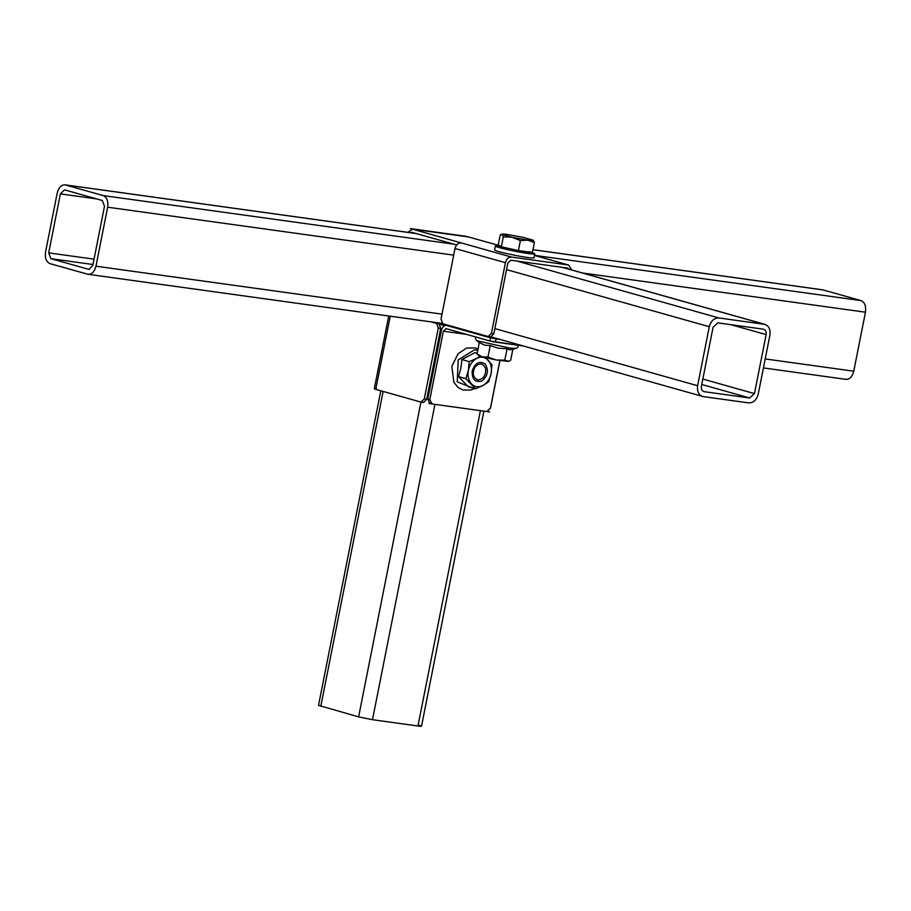 <?xml version="1.0" encoding="UTF-8"?>
<svg xmlns="http://www.w3.org/2000/svg" width="911" height="911" viewBox="0 0 911 911"><rect width="100%" height="100%" fill="white"/><g stroke="black" fill="none" stroke-linecap="round" stroke-linejoin="round"><path stroke-width="1.37" d="M487.226 411.282L490.528 408.06L499.923 360.619M430.88 321.845L436.574 323.451L438.316 328.085L424.298 398.881L420.996 402.104L375.753 389.361C373.635 388.712 373.909 388.564 376.573 388.895M438.316 328.085L440.742 328.427L426.724 399.212L423.649 402.491L420.996 402.104M440.742 328.427L439 323.781L433.306 322.175M571.801 269.975L568.544 265.01L511.515 257.073C508.509 257.073 506.47 258.94 505.411 262.698L491.439 333.289L488.137 336.512L442.769 323.735L441.026 319.089L455.01 248.498C456.069 244.752 458.096 242.873 461.103 242.884L460.226 242.861M568.919 269.166L567.416 268.062L510.889 260.227L507.837 263.028L493.864 333.631L490.79 336.899L488.137 336.512M458.905 243.191L459.087 242.315L460.294 242.474M459.087 242.315L412.455 229.173L407.809 232.339M456.65 244.945L411.829 232.328L410.383 232.692M468.254 236.906L499.33 245.56M64.51 189.852L102.317 200.511L104.492 206.307L92.808 265.306L88.971 269.394L50.879 258.678L48.704 252.882L60.377 193.884L64.51 189.852M845.522 379.261C849.439 379.705 852.195 377.017 853.766 371.198L865.45 312.211C866.224 306.164 864.767 302.304 861.1 300.607L822.724 289.835L532.981 249.682M416.122 233.535L65.478 184.944C61.561 184.5 58.805 187.176 57.234 192.995L45.55 251.994C44.776 258.029 46.233 261.901 49.9 263.598L87.718 274.245C91.635 274.689 94.391 272.002 95.962 266.194L107.646 207.196C108.42 201.149 106.963 197.288 103.285 195.592L64.909 184.819L415.837 233.455M87.718 274.245L442.12 323.394M763.316 329.156C765.536 329.793 766.481 331.604 766.128 334.599L754.456 393.598L749.685 397.982L704.214 391.684C701.994 391.058 701.06 389.236 701.402 386.241L713.085 327.254L717.845 322.858L763.703 329.235M562.668 267.401L765.069 324.407L718.825 317.939C714.122 317.939 710.956 320.866 709.293 326.719L697.61 385.717C696.926 391.719 698.805 395.34 703.246 396.604L748.717 402.901C753.408 402.913 756.585 399.986 758.237 394.121L769.92 335.123C770.615 329.133 768.736 325.5 764.295 324.248L562.269 267.344M491.131 336.911L703.246 396.604M447.221 325.523L433.499 322.209M380.809 390.785L318.531 705.33L358.615 716.877L372.497 719.701L417.967 725.999C422.135 726.522 422.556 726.283 419.242 725.281M440.013 324.475L444.989 325.512M499.843 360.608L490.448 408.026L486.645 411.533L432.076 403.972L429.821 399.622L443.372 331.183L446.014 328.609L489.867 340.965L523.176 345.941L492.395 341.671M495.425 342.092L496.051 338.949L490.494 337.822L489.867 340.965M496.051 338.949L500.583 339.575M432.076 403.972L429.753 403.345L427.806 399.052L441.357 330.625C442.37 326.901 444.124 325.181 446.641 325.466L490.494 337.822M477.911 379.921C472.991 377.758 472 373.499 474.938 367.156C479.516 362.521 483.092 363.022 485.643 368.636C485.973 375.434 483.399 379.192 477.911 379.921M531.739 252.427L534.814 253.793C533.983 255.49 495.891 247.883 495.39 245.993L500.128 246.038M534.028 257.733C533.208 259.419 495.117 251.812 494.616 249.921L495.39 245.993M501.141 234.355L500.23 234.901L502.052 234.434L512.13 237.27L503.316 236.769L502.052 234.434C501.255 233.854 503.077 233.865 507.507 234.469L523.051 237.338L533.129 240.185L534.393 242.52L527.674 240.14L520.397 240.584L512.13 237.27L527.674 240.14L533.277 240.276M534.393 242.52L532.411 252.518L518.416 250.582L520.397 240.584M518.416 250.582L501.335 246.767L503.316 236.769M501.335 246.767L498.249 244.9L500.23 234.901M529.746 251.561L529.519 252.746C528.915 253.987 501.05 248.418 500.686 247.04L500.913 245.856M508.349 361.416L496.108 359.959L482.238 356.861C478.833 355.882 477.99 355.37 479.733 355.347M478.901 355.654L477.045 354.003L482.238 356.861L487.954 357.078L496.108 359.959L504.785 360.198L508.68 361.325L510.695 360.232L512.961 348.765M487.954 357.078L490.232 345.622L484.561 345.144L479.311 342.547L477.045 354.003M490.232 345.622L498.431 348.241L507.051 348.731L509.796 349.813L515.911 348.469L509.033 347.956L476.783 340.714L475.61 339.256L475.588 336.945M507.051 348.731L504.785 360.198M472.171 370.925C471.909 379.386 475.132 382.745 481.851 381.014C487.806 376.004 488.934 370.333 485.221 363.99C479.528 360.528 475.178 362.84 472.171 370.925M485.7 357.761L491.963 364.799L491.12 373.544L488.592 381.823L482.91 385.535L475.531 388.769L465.851 378.68L468.379 370.401L469.222 361.644L476.59 358.41C472.376 360.87 469.643 364.855 468.379 370.401C467.434 375.981 468.482 380.502 471.534 383.964C474.813 387.095 478.594 387.619 482.91 385.535C487.123 383.087 489.867 379.09 491.12 373.544C492.065 367.964 491.018 363.443 487.966 359.993C484.686 356.861 480.906 356.326 476.59 358.41L480.199 356.235M465.851 378.68L458.506 376.607L468.186 386.697L475.531 388.769M458.506 376.607L460.875 368.283L461.877 359.572L469.222 361.644M461.877 359.572L474.927 352.637L477.193 353.274M466.967 236.439L410.44 228.604M510.889 260.227L567.416 268.062M489.674 411.954L429.047 403.55M426.724 399.212L424.298 398.881M493.864 333.631L491.439 333.289M439 323.781L436.574 323.451M390.238 316.208L375.753 389.361M505.411 262.698L455.01 248.498M511.515 257.073L461.103 242.884M412.455 229.173L468.983 237.008M534.484 255.456L568.043 264.907M88.686 269.326L89.255 269.405M107.646 207.196L453.689 255.148M582.607 273.015L865.45 312.211M95.962 266.194L442.006 314.147M765.206 358.934L853.766 371.198M103.285 195.592L453.929 244.182M534.506 255.342L861.1 300.607M532.969 249.728L823.282 289.949M50.879 258.678L92.968 264.509M60.377 193.884L96.657 198.917M48.704 252.882L94.027 259.157M766.128 334.599L730.827 324.658M718.825 317.939L516.799 261.047M709.293 326.719L506.539 269.622M697.61 385.717L494.855 328.609M754.456 393.598L702.825 379.056M749.685 397.982L701.755 384.488M383.132 391.434L320.809 706.23M420.95 402.093L358.615 716.877M434.934 404.37L372.497 719.701M480.404 410.667L417.967 725.999M443.372 331.183L466.591 334.405M429.821 399.622L427.806 399.052M477.728 350.576L474.654 349.71L458.199 359.947L457.231 381.903L473.606 388.223M388.712 316.003L374.296 388.781M534.484 255.422L568.544 265.01M412.091 229.105L468.63 236.94M846.091 379.375L763.429 367.919M421.52 726.181L483.889 411.157M534.814 253.793L534.028 257.722M487.613 337.002L487.727 336.398M515.911 348.469L517.55 347.569L518.461 345.28M476.783 340.714L479.528 342.707M478.013 349.129L474.882 347.854L466.591 348.07L458.017 353.798L451.822 366.45L453.883 382.358L458.233 387.562L463.05 390.022L470.805 390.045L474.608 388.507"/></g></svg>

